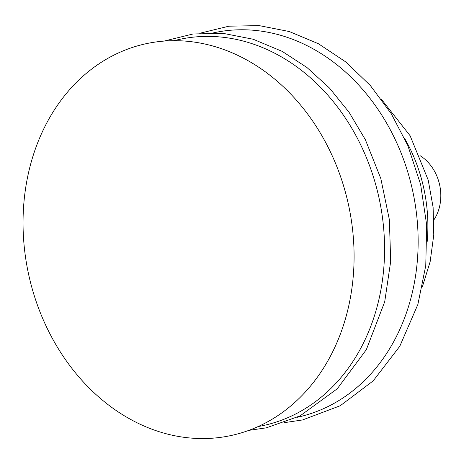 <?xml version="1.0" encoding="UTF-8"?>
<svg xmlns="http://www.w3.org/2000/svg" width="464" height="464" viewBox="0 0 464 464"><rect width="100%" height="100%" fill="white"/><g stroke="black" fill="none" stroke-linecap="round" stroke-linejoin="round"><path stroke-width="0.7" d="M344.12 323.188A200.46 163.682 77.7 0 1 131.991 420.158A200.46 163.682 77.7 0 1 33.008 156.055A200.46 163.682 77.7 0 1 245.143 59.085A200.46 163.682 77.7 0 1 344.12 323.188M174.087 40.681A197.571 161.321 77.7 0 1 277.194 54.526A197.571 161.321 77.7 0 1 374.75 314.824A197.571 161.321 77.7 0 1 258.152 426.549M213.533 32.845A196.724 160.631 77.7 0 1 311.234 47.821A196.724 160.631 77.7 0 1 408.366 307.006A196.724 160.631 77.7 0 1 297.285 417.275M404.649 138.417A146.369 119.515 77.7 0 1 427.164 241.767M419.955 155.585A41.876 34.191 77.7 0 1 438.729 209.658A41.876 34.191 77.7 0 1 433.944 219.791M164.024 41.093L193.059 33.976L223.114 33.356L253.164 39.237L282.228 51.394L306.93 67.495L329.394 87.963L349.038 112.247L365.365 139.699L380.805 178.518L389.371 219.675L390.694 261.365L384.708 301.774L366.328 349.676L337.235 388.797L300.005 415.93L266.365 427.831L248.832 430.366M199.764 33.269L228.943 26.187L259.121 25.607L289.269 31.529L318.379 43.715L345.842 61.985L370.4 85.596L391.28 113.755L407.821 145.528L420.622 184.457L426.689 225.04L425.766 265.594L417.878 304.436L399.771 346.289L373.178 380.886L340.269 405.727L302.557 419.949L284.589 422.617M381.57 99.464L410.112 135.743L428.208 180.038L433.115 207.356L433.776 234.877L430.157 261.661L422.379 286.793"/></g></svg>
